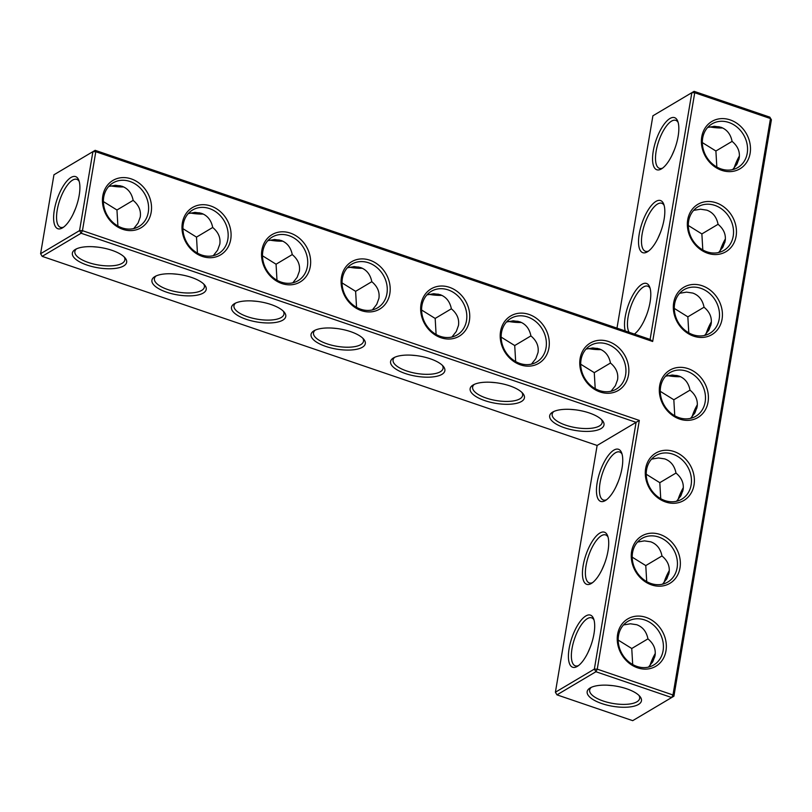 <?xml version="1.0" encoding="UTF-8"?>
<svg xmlns="http://www.w3.org/2000/svg" width="812" height="812" viewBox="0 0 812 812"><rect width="100%" height="100%" fill="white"/><g stroke="black" fill="none" stroke-linecap="round" stroke-linejoin="round"><path stroke-width="1.22" d="M650.107 339.426L652.665 341.487L694.737 92.741L770.476 118.552L769.827 117.141L694.098 91.34L694.737 92.741L691.844 92.68L652.899 115.801L694.098 91.34L691.844 92.68L650.107 339.426L95.146 150.321L53.947 174.783L40.6 253.72L79.556 230.598L82.448 230.659L639.318 420.423L597.246 669.159L672.975 694.971L770.476 118.552L771.4 119.78L673.909 696.199L672.975 694.971L671.656 697.538L595.927 671.737L597.246 669.159L594.354 669.098L595.927 671.737L556.971 694.859L632.71 720.66L673.909 696.199M592.242 347.952A27.527 10.211 -170.4 0 0 597.693 348.429M512.687 320.852A27.527 10.211 -170.4 0 0 518.137 321.319M433.131 293.741A27.527 10.211 -170.4 0 0 438.582 294.218M353.585 266.63A27.527 10.211 -170.4 0 0 359.026 267.107M274.03 239.52A27.527 10.211 -170.4 0 0 279.48 239.997M194.474 212.419A27.527 10.211 -170.4 0 0 199.925 212.886M114.918 185.309A27.527 10.211 -170.4 0 0 120.369 185.786M652.899 115.801L616.978 328.139M669.961 118.501A27.527 10.241 -71.2 0 0 653.254 151.103A27.527 10.241 -71.2 0 0 661.455 168.896A27.527 10.241 -71.2 0 0 675.391 147.013A27.527 10.241 -71.2 0 0 677.716 121.161A27.527 10.241 -71.2 0 0 669.961 118.501M655.934 201.406A27.527 10.241 -71.2 0 0 639.227 234.018A27.527 10.241 -71.2 0 0 647.428 251.811A27.527 10.241 -71.2 0 0 661.374 229.918A27.527 10.241 -71.2 0 0 663.698 204.076A27.527 10.241 -71.2 0 0 655.934 201.406M634.385 334.067A27.527 10.241 -71.2 0 0 647.682 311.818A27.527 10.241 -71.2 0 0 649.671 286.991A27.527 10.241 -71.2 0 0 641.906 284.322A27.527 10.241 -71.2 0 0 628.305 305.19A27.527 10.241 -71.2 0 0 625.25 330.951M53.947 174.783L95.146 150.321L95.796 151.722L82.448 230.659L81.129 233.237L636.09 422.341L639.318 420.423M652.665 341.487L95.796 151.722L92.903 151.661L79.556 230.598L81.129 233.237L42.173 256.359L597.135 445.463L555.398 692.22L556.971 694.859M588.081 348.541A25.355 9.409 -170.4 0 0 600.992 349.596M508.535 321.44A25.355 9.409 -170.4 0 0 521.436 322.486M428.98 294.33A25.355 9.409 -170.4 0 0 441.89 295.375M349.424 267.219A25.355 9.409 -170.4 0 0 362.335 268.264M269.868 240.108A25.355 9.409 -170.4 0 0 282.779 241.164M190.323 212.998A25.355 9.409 -170.4 0 0 203.233 214.053M110.767 185.897A25.355 9.409 -170.4 0 0 123.678 186.943M678.162 122.49A25.355 9.44 -71.2 0 0 675.787 120.359A25.355 9.44 -71.2 0 0 671.534 121.14A25.355 9.44 -71.2 0 0 657.192 146.272A25.355 9.44 -71.2 0 0 659.425 168.348A25.355 9.44 -71.2 0 0 662.612 168.104M664.135 205.406A25.355 9.44 -71.2 0 0 661.76 203.264A25.355 9.44 -71.2 0 0 657.507 204.056A25.355 9.44 -71.2 0 0 643.165 229.187A25.355 9.44 -71.2 0 0 645.398 251.263A25.355 9.44 -71.2 0 0 648.595 251.02M650.107 288.321A25.355 9.44 -71.2 0 0 647.732 286.179A25.355 9.44 -71.2 0 0 643.48 286.971A25.355 9.44 -71.2 0 0 630.153 308.57A25.355 9.44 -71.2 0 0 629.148 332.281M646.047 617.394A27.527 23.416 59.3 0 0 618.714 648.067A27.527 23.416 59.3 0 0 660.603 662.338A27.527 23.416 59.3 0 0 646.047 617.394M660.075 534.479A27.527 23.416 59.3 0 0 632.731 565.152A27.527 23.416 59.3 0 0 674.62 579.423A27.527 23.416 59.3 0 0 660.075 534.479M674.102 451.563A27.527 23.416 59.3 0 0 646.758 482.237A27.527 23.416 59.3 0 0 688.647 496.508A27.527 23.416 59.3 0 0 674.102 451.563M608.564 341.537A27.527 23.416 59.3 0 0 581.23 372.211A27.527 23.416 59.3 0 0 623.119 386.492A27.527 23.416 59.3 0 0 608.564 341.537M529.018 314.437A27.527 23.416 59.3 0 0 501.674 345.11A27.527 23.416 59.3 0 0 543.563 359.381A27.527 23.416 59.3 0 0 529.018 314.437M449.462 287.326A27.527 23.416 59.3 0 0 422.128 317.999A27.527 23.416 59.3 0 0 464.007 332.27A27.527 23.416 59.3 0 0 449.462 287.326M688.119 368.648A27.527 23.416 59.3 0 0 660.785 399.321A27.527 23.416 59.3 0 0 702.674 413.592A27.527 23.416 59.3 0 0 688.119 368.648M702.147 285.733A27.527 23.416 59.3 0 0 674.802 316.406A27.527 23.416 59.3 0 0 716.691 330.677A27.527 23.416 59.3 0 0 702.147 285.733M716.174 202.817A27.527 23.416 59.3 0 0 688.83 233.491A27.527 23.416 59.3 0 0 730.719 247.772A27.527 23.416 59.3 0 0 716.174 202.817M730.191 119.912A27.527 23.416 59.3 0 0 702.857 150.575A27.527 23.416 59.3 0 0 744.746 164.856A27.527 23.416 59.3 0 0 730.191 119.912M369.907 260.216A27.527 23.416 59.3 0 0 342.573 290.889A27.527 23.416 59.3 0 0 384.462 305.16A27.527 23.416 59.3 0 0 369.907 260.216M290.361 233.105A27.527 23.416 59.3 0 0 263.017 263.778A27.527 23.416 59.3 0 0 304.906 278.059A27.527 23.416 59.3 0 0 290.361 233.105M210.805 206.004A27.527 23.416 59.3 0 0 183.461 236.668A27.527 23.416 59.3 0 0 225.35 250.949A27.527 23.416 59.3 0 0 210.805 206.004M131.25 178.894A27.527 23.416 59.3 0 0 103.916 209.567A27.527 23.416 59.3 0 0 145.795 223.838A27.527 23.416 59.3 0 0 131.25 178.894M79.19 195.306A27.527 10.241 -71.2 0 0 78.774 180.142A27.527 10.241 -71.2 0 0 57.053 199.387A27.527 10.241 -71.2 0 0 62.504 227.878A27.527 10.241 -71.2 0 0 79.19 195.306M580.712 364.223L594.272 372.647L610.472 363.015C609.02 355.808 605.275 351.088 599.226 348.876L592.943 347.932L586.041 349.099M531.484 364.131L535.839 358.589L538.021 352.57C538.955 346.206 536.58 340.654 530.926 335.924C529.465 328.698 525.719 323.978 519.68 321.765L513.397 320.821L506.485 321.988M501.156 337.122L514.717 345.547L530.916 335.904M421.601 310.011L435.171 318.436L451.37 308.793C449.919 301.597 446.164 296.877 440.124 294.654L433.841 293.721L426.939 294.878M342.045 282.901L355.615 291.325L371.815 281.693C370.363 274.486 366.608 269.767 360.569 267.554L354.286 266.61L347.384 267.777M292.827 282.799L297.182 277.257L299.364 271.249C300.298 264.874 297.923 259.322 292.259 254.603C290.808 247.376 287.062 242.656 281.013 240.443L274.73 239.499L267.828 240.667M262.499 255.79L276.06 264.215L292.259 254.582M213.272 255.699L217.626 250.147L219.808 244.138C220.742 237.764 218.377 232.222 212.714 227.492C211.252 220.265 207.507 215.545 201.467 213.333L195.184 212.389L188.272 213.556M182.944 228.69L196.504 237.114L212.703 227.472M103.388 201.579L116.958 210.003L133.158 200.361C131.706 193.165 127.951 188.445 121.912 186.222L115.629 185.288L108.727 186.445M719.31 126.794A27.527 10.211 9.6 0 1 713.87 126.327M671.981 155.295L674.488 149.51M657.953 238.21L660.471 232.425M643.936 321.126L646.443 315.34M597.135 445.463L636.09 422.341L594.354 669.098L555.398 692.22M644.728 619.962A25.355 21.569 59.3 0 0 627.859 621.383A25.355 21.569 59.3 0 0 622.256 654.198A25.355 21.569 59.3 0 0 653.751 664.987A25.355 21.569 59.3 0 0 662.886 641.328A25.355 21.569 59.3 0 0 644.728 619.962M658.755 537.057A25.355 21.569 59.3 0 0 641.886 538.468A25.355 21.569 59.3 0 0 636.283 571.283A25.355 21.569 59.3 0 0 667.768 582.072A25.355 21.569 59.3 0 0 676.914 558.412A25.355 21.569 59.3 0 0 658.755 537.057M672.783 454.141A25.355 21.569 59.3 0 0 655.913 455.552A25.355 21.569 59.3 0 0 650.3 488.367A25.355 21.569 59.3 0 0 681.796 499.157A25.355 21.569 59.3 0 0 690.941 475.507A25.355 21.569 59.3 0 0 672.783 454.141M607.254 344.115A25.355 21.569 59.3 0 0 590.385 345.526A25.355 21.569 59.3 0 0 584.772 378.341A25.355 21.569 59.3 0 0 616.267 389.131A25.355 21.569 59.3 0 0 625.413 365.481A25.355 21.569 59.3 0 0 607.254 344.115M527.698 317.005A25.355 21.569 59.3 0 0 510.829 318.416A25.355 21.569 59.3 0 0 505.216 351.231A25.355 21.569 59.3 0 0 536.712 362.02A25.355 21.569 59.3 0 0 545.857 338.371A25.355 21.569 59.3 0 0 527.698 317.005M448.143 289.894A25.355 21.569 59.3 0 0 431.273 291.315A25.355 21.569 59.3 0 0 425.671 324.13A25.355 21.569 59.3 0 0 457.156 334.92A25.355 21.569 59.3 0 0 466.301 311.26A25.355 21.569 59.3 0 0 448.143 289.894M686.8 371.226A25.355 21.569 59.3 0 0 669.93 372.637A25.355 21.569 59.3 0 0 664.328 405.452A25.355 21.569 59.3 0 0 695.823 416.241A25.355 21.569 59.3 0 0 704.958 392.592A25.355 21.569 59.3 0 0 686.8 371.226M700.827 288.311A25.355 21.569 59.3 0 0 683.958 289.722A25.355 21.569 59.3 0 0 678.355 322.537A25.355 21.569 59.3 0 0 709.84 333.326A25.355 21.569 59.3 0 0 718.985 309.676A25.355 21.569 59.3 0 0 700.827 288.311M714.854 205.395A25.355 21.569 59.3 0 0 697.985 206.806A25.355 21.569 59.3 0 0 692.372 239.621A25.355 21.569 59.3 0 0 723.868 250.411A25.355 21.569 59.3 0 0 733.013 226.761A25.355 21.569 59.3 0 0 714.854 205.395M728.871 122.48A25.355 21.569 59.3 0 0 712.002 123.891A25.355 21.569 59.3 0 0 706.399 156.706A25.355 21.569 59.3 0 0 737.895 167.495A25.355 21.569 59.3 0 0 747.03 143.846A25.355 21.569 59.3 0 0 728.871 122.48M368.587 262.794A25.355 21.569 59.3 0 0 351.718 264.204A25.355 21.569 59.3 0 0 346.115 297.019A25.355 21.569 59.3 0 0 377.61 307.809A25.355 21.569 59.3 0 0 386.745 284.159A25.355 21.569 59.3 0 0 368.587 262.794M289.042 235.683A25.355 21.569 59.3 0 0 272.172 237.094A25.355 21.569 59.3 0 0 266.559 269.909A25.355 21.569 59.3 0 0 298.055 280.698A25.355 21.569 59.3 0 0 307.2 257.049A25.355 21.569 59.3 0 0 289.042 235.683M209.486 208.572A25.355 21.569 59.3 0 0 192.617 209.983A25.355 21.569 59.3 0 0 187.004 242.798A25.355 21.569 59.3 0 0 218.499 253.588A25.355 21.569 59.3 0 0 227.644 229.938A25.355 21.569 59.3 0 0 209.486 208.572M129.93 181.462A25.355 21.569 59.3 0 0 113.061 182.883A25.355 21.569 59.3 0 0 107.458 215.687A25.355 21.569 59.3 0 0 138.943 226.487A25.355 21.569 59.3 0 0 148.088 202.827A25.355 21.569 59.3 0 0 129.93 181.462M42.173 256.359L40.6 253.72M79.211 181.482A25.355 9.44 -71.2 0 0 76.835 179.34A25.355 9.44 -71.2 0 0 59.733 200.29A25.355 9.44 -71.2 0 0 60.484 227.34A25.355 9.44 -71.2 0 0 63.671 227.096M514.717 345.547L515.661 361.563M594.272 372.647L595.206 388.664M570.004 409.349L575.454 409.827M610.472 363.035C616.135 367.765 618.511 373.307 617.577 379.681L615.394 385.69L611.04 391.232M451.37 308.814C457.034 313.544 459.399 319.096 458.475 325.47L456.293 331.479L451.939 337.021M435.171 318.436L436.105 334.453M490.448 382.249L495.899 382.716M371.815 281.713C377.478 286.433 379.843 291.985 378.92 298.359L376.738 304.368L372.383 309.91M355.615 291.325L356.549 307.342M410.902 355.138L416.343 355.605M276.06 264.215L276.993 280.231M331.347 328.028L336.797 328.505M196.504 237.114L197.448 253.121M251.791 300.917L257.242 301.394M133.158 200.381C138.822 205.111 141.186 210.663 140.263 217.027L138.081 223.046L133.726 228.588M116.958 210.003L117.892 226.02M172.235 273.806L177.686 274.283M73.039 214.287L75.546 208.491M92.69 246.706L98.13 247.173M771.4 119.78L769.827 117.141M722.619 127.961A25.355 9.409 9.6 0 1 709.708 126.905M702.329 142.587L715.9 151.012L732.099 141.379C737.763 146.13 740.128 151.671 739.204 158.046L737.022 164.054L732.668 169.596M707.668 127.464L714.57 126.296L720.853 127.24C726.892 129.453 730.648 134.173 732.099 141.4M716.834 167.028L715.9 151.012M688.312 225.503L701.872 233.927L718.072 224.295C723.736 229.045 726.111 234.587 725.177 240.961L722.995 246.97L718.64 252.512M693.641 210.379L700.543 209.212L706.836 210.156C712.875 212.368 716.62 217.088 718.072 224.315M702.806 249.944L701.872 233.927M674.285 308.418L687.845 316.842L704.045 307.21M679.614 293.294L686.526 292.127L692.809 293.071C698.848 295.284 702.593 300.004 704.055 307.23C709.718 311.95 712.083 317.502 711.16 323.876L708.977 329.885L704.623 335.427M688.789 332.859L687.845 316.842M696.889 407.959A27.527 10.241 -71.2 0 0 694.382 413.744M738.961 159.213A27.527 10.241 -71.2 0 0 736.454 165.009M724.943 242.128A27.527 10.241 -71.2 0 0 722.426 247.924M710.916 325.044A27.527 10.241 -71.2 0 0 708.409 330.829M680.354 496.66A27.527 10.241 108.8 0 1 682.872 490.874M666.337 579.575A27.527 10.241 108.8 0 1 668.844 573.79M652.31 662.49A27.527 10.241 108.8 0 1 654.817 656.705M601.875 703.588A27.527 10.211 9.6 0 1 590.111 687.967A27.527 10.211 9.6 0 1 616.024 686.13A27.527 10.211 9.6 0 1 639.876 696.391A27.527 10.211 9.6 0 1 632.284 706.572A27.527 10.211 9.6 0 1 601.875 703.588M605.336 500.568A27.527 10.241 108.8 0 1 599.906 472.036A27.527 10.241 108.8 0 1 621.627 452.812A27.527 10.241 108.8 0 1 619.302 478.664A27.527 10.241 108.8 0 1 605.356 500.557A27.527 10.241 108.8 0 1 605.336 500.568M591.309 583.483A27.527 10.241 108.8 0 1 585.888 554.951A27.527 10.241 108.8 0 1 607.599 535.727A27.527 10.241 108.8 0 1 605.275 561.579A27.527 10.241 108.8 0 1 591.329 583.473A27.527 10.241 108.8 0 1 591.309 583.483M577.291 666.398A27.527 10.241 108.8 0 1 571.861 637.867A27.527 10.241 108.8 0 1 593.572 618.642A27.527 10.241 108.8 0 1 591.248 644.495A27.527 10.241 108.8 0 1 577.312 666.388A27.527 10.241 108.8 0 1 577.291 666.398M313.99 330.778A27.527 10.211 -170.4 0 0 313.97 330.799A27.527 10.211 -170.4 0 0 336.472 349.089A27.527 10.211 -170.4 0 0 363.735 339.213A27.527 10.211 -170.4 0 0 339.903 328.962A27.527 10.211 -170.4 0 0 313.99 330.778M393.546 357.889A27.527 10.211 -170.4 0 0 393.526 357.899A27.527 10.211 -170.4 0 0 416.028 376.2A27.527 10.211 -170.4 0 0 443.291 366.324A27.527 10.211 -170.4 0 0 419.449 356.072A27.527 10.211 -170.4 0 0 393.546 357.889M473.102 385A27.527 10.211 -170.4 0 0 473.081 385.01A27.527 10.211 -170.4 0 0 495.584 403.31A27.527 10.211 -170.4 0 0 522.847 393.424A27.527 10.211 -170.4 0 0 499.004 383.173A27.527 10.211 -170.4 0 0 473.102 385M552.647 412.11A27.527 10.211 -170.4 0 0 552.627 412.12A27.527 10.211 -170.4 0 0 575.129 430.421A27.527 10.211 -170.4 0 0 602.402 420.535A27.527 10.211 -170.4 0 0 578.56 410.283A27.527 10.211 -170.4 0 0 552.647 412.11M75.333 249.457A27.527 10.211 -170.4 0 0 75.313 249.467A27.527 10.211 -170.4 0 0 97.816 267.767A27.527 10.211 -170.4 0 0 125.078 257.891A27.527 10.211 -170.4 0 0 101.236 247.64A27.527 10.211 -170.4 0 0 75.333 249.457M154.889 276.567A27.527 10.211 -170.4 0 0 154.869 276.577A27.527 10.211 -170.4 0 0 177.371 294.878A27.527 10.211 -170.4 0 0 204.634 284.992A27.527 10.211 -170.4 0 0 180.792 274.74A27.527 10.211 -170.4 0 0 154.889 276.567M234.435 303.678A27.527 10.211 -170.4 0 0 234.424 303.688A27.527 10.211 -170.4 0 0 256.917 321.978A27.527 10.211 -170.4 0 0 284.19 312.102A27.527 10.211 -170.4 0 0 260.347 301.851A27.527 10.211 -170.4 0 0 234.435 303.678M623.525 624.946L630.427 623.789L636.709 624.722C642.749 626.945 646.504 631.665 647.956 638.882C653.619 643.611 655.984 649.164 655.061 655.538L652.878 661.547L648.524 667.088M637.542 542.04L644.454 540.873L650.737 541.817C656.776 544.03 660.521 548.75 661.983 555.966C667.647 560.696 670.012 566.248 669.088 572.622L666.906 578.631L662.551 584.173M651.569 459.125L658.471 457.958L664.764 458.902C670.803 461.114 674.549 465.834 676 473.061C681.664 477.781 684.039 483.333 683.105 489.707L680.923 495.716L676.569 501.258M690.596 418.342L694.95 412.8L697.132 406.792C698.056 400.417 695.691 394.865 690.027 390.146C688.576 382.919 684.82 378.199 678.781 375.986L672.498 375.042L665.596 376.21M553.885 411.471A25.355 9.409 -170.4 0 0 552.17 414.13A25.355 9.409 -170.4 0 0 575.606 427.63A25.355 9.409 -170.4 0 0 602.169 422.585A25.355 9.409 -170.4 0 0 601.428 419.51M474.33 384.36A25.355 9.409 -170.4 0 0 472.614 387.019A25.355 9.409 -170.4 0 0 496.051 400.519A25.355 9.409 -170.4 0 0 522.613 395.474A25.355 9.409 -170.4 0 0 521.872 392.409M660.257 391.333L673.828 399.758L674.762 415.774M667.637 375.651A25.355 9.409 -170.4 0 0 680.547 376.697M673.828 399.758L690.027 390.125M394.774 357.25A25.355 9.409 -170.4 0 0 393.069 359.919A25.355 9.409 -170.4 0 0 416.495 373.418A25.355 9.409 -170.4 0 0 443.068 368.374A25.355 9.409 -170.4 0 0 442.327 365.298M315.218 330.149A25.355 9.409 -170.4 0 0 313.513 332.808A25.355 9.409 -170.4 0 0 336.939 346.308A25.355 9.409 -170.4 0 0 363.512 341.263A25.355 9.409 -170.4 0 0 362.771 338.188M235.673 303.038A25.355 9.409 -170.4 0 0 233.957 305.698A25.355 9.409 -170.4 0 0 257.394 319.197A25.355 9.409 -170.4 0 0 283.956 314.153A25.355 9.409 -170.4 0 0 283.215 311.077M156.117 275.928A25.355 9.409 -170.4 0 0 154.402 278.587A25.355 9.409 -170.4 0 0 177.838 292.087A25.355 9.409 -170.4 0 0 204.401 287.042A25.355 9.409 -170.4 0 0 203.67 283.967M76.561 248.817A25.355 9.409 -170.4 0 0 74.856 251.476A25.355 9.409 -170.4 0 0 98.282 264.986A25.355 9.409 -170.4 0 0 124.855 259.942A25.355 9.409 -170.4 0 0 124.114 256.866M739.417 155.985A25.355 9.44 -71.2 0 0 734.068 168.145M725.39 238.901A25.355 9.44 -71.2 0 0 720.041 251.06M711.373 321.816A25.355 9.44 -71.2 0 0 706.014 333.976M671.798 375.063A27.527 10.211 -170.4 0 0 677.238 375.54M697.346 404.731A25.355 9.44 -71.2 0 0 691.997 416.891M677.969 499.806A25.355 9.44 108.8 0 1 683.318 487.647M663.942 582.722A25.355 9.44 108.8 0 1 669.301 570.562M649.925 665.637A25.355 9.44 108.8 0 1 655.274 653.477M638.912 695.366A25.355 9.409 9.6 0 1 639.653 698.442A25.355 9.409 9.6 0 1 603.194 701.01A25.355 9.409 9.6 0 1 589.654 689.987A25.355 9.409 9.6 0 1 591.359 687.317M606.523 499.766A25.355 9.44 108.8 0 1 603.326 500.009A25.355 9.44 108.8 0 1 602.575 472.97A25.355 9.44 108.8 0 1 619.688 452.01A25.355 9.44 108.8 0 1 622.063 454.152M592.496 582.681A25.355 9.44 108.8 0 1 589.309 582.925A25.355 9.44 108.8 0 1 588.548 555.885A25.355 9.44 108.8 0 1 605.661 534.925A25.355 9.44 108.8 0 1 608.036 537.067M578.469 665.596A25.355 9.44 108.8 0 1 575.282 665.84A25.355 9.44 108.8 0 1 574.531 638.8A25.355 9.44 108.8 0 1 591.643 617.841A25.355 9.44 108.8 0 1 594.019 619.982M618.186 640.079L631.756 648.504L647.956 638.861M587.837 652.787L590.344 646.991M612.938 685.673L607.488 685.206M632.69 664.52L631.756 648.504M632.213 557.164L645.773 565.588L661.973 555.956M601.865 569.872L604.372 564.076M646.717 581.605L645.773 565.588M646.24 474.249L659.801 482.673L676 473.041M615.882 486.956L618.399 481.171M660.735 498.69L659.801 482.673"/></g></svg>
